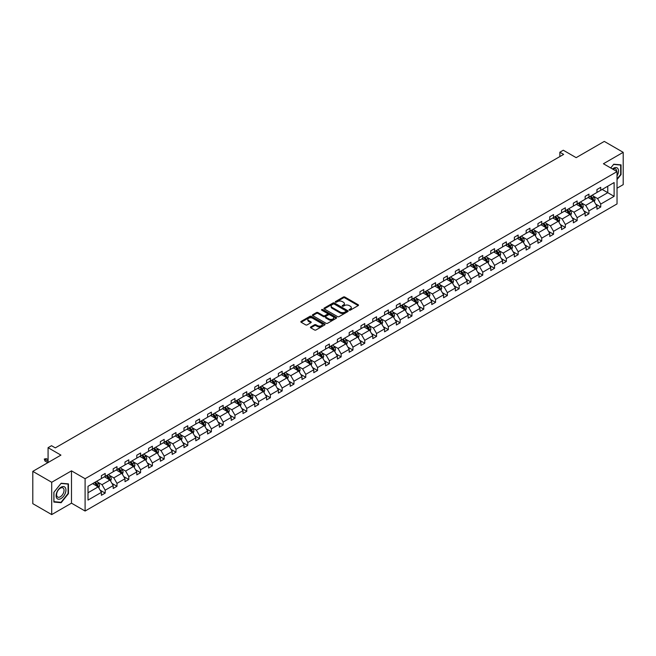 <?xml version="1.0" encoding="UTF-8"?>
<svg xmlns="http://www.w3.org/2000/svg" width="656" height="656" viewBox="0 0 656 656"><rect width="100%" height="100%" fill="white"/><g stroke="black" fill="none" stroke-linecap="round" stroke-linejoin="round"><path stroke-width="0.98" d="M349.271 310.149A0.738 0.426 0 0 0 350.312 310.149L358.201 305.598A1.05 0.607 0 0 0 358.512 305.171A1.05 0.607 0 0 0 358.201 304.745L344.835 297.029A1.05 0.607 0 0 0 343.35 297.029L335.462 301.58A0.738 0.426 0 0 0 336.503 302.178L337.528 301.588A3.362 1.943 0 0 1 342.276 301.588L343.391 302.236A3.362 1.943 0 0 1 344.375 303.605A3.362 1.943 0 0 1 343.391 304.974L342.366 305.565A0.738 0.426 0 0 0 343.408 306.163L344.433 305.581A3.362 1.943 0 0 1 349.181 305.581L350.296 306.221A3.362 1.943 0 0 1 351.28 307.59A3.362 1.943 0 0 1 350.296 308.96L349.271 309.55A0.738 0.426 0 0 0 349.271 310.149L349.271 309.55M617.034 188.198L623.2 184.639L623.2 152.331L604.291 141.409L576.157 157.653L563.299 150.232L559.855 152.217L559.855 156.587M51.709 514.591L71.488 503.168L71.488 470.852L51.709 482.275L51.709 514.591L32.8 503.669L32.8 471.361L60.934 455.116L48.077 447.687L48.077 462.537M51.709 482.275L32.8 471.361M310.764 326.942A1.05 0.607 0 0 0 310.452 327.369A1.05 0.607 0 0 0 310.764 327.803L314.511 329.968A1.05 0.607 0 0 0 315.995 329.968L324.753 324.909A1.05 0.607 0 0 0 325.064 324.482A1.05 0.607 0 0 0 324.753 324.048L311.395 316.34A1.05 0.607 0 0 0 309.911 316.34L301.145 321.391A1.05 0.607 0 0 0 300.842 321.825A1.05 0.607 0 0 0 301.145 322.252L305.68 324.868A1.05 0.607 0 0 0 307.164 324.868L310.911 322.703A1.05 0.607 0 0 0 311.215 322.268A1.05 0.607 0 0 0 310.911 321.842L308.664 320.546A2.813 1.624 0 0 1 307.844 319.398A2.813 1.624 0 0 1 309.575 317.906A2.813 1.624 0 0 1 312.633 318.25L321.432 323.334A2.813 1.624 0 0 1 322.26 324.482A2.813 1.624 0 0 1 320.522 325.975A2.813 1.624 0 0 1 317.463 325.622L315.995 324.777A1.05 0.607 0 0 0 314.511 324.777L310.764 326.942L310.764 327.803L314.511 325.655L314.511 324.777M48.077 447.687L51.521 445.703L55.301 447.884L563.635 154.398L559.855 152.217M71.488 470.852L85.1 478.716L617.034 171.61L617.034 203.918L85.1 511.032L85.1 478.716M623.2 152.331L603.422 163.746L617.034 171.61M337.602 316.635A1.05 0.607 0 0 0 339.086 316.635L347.844 311.575A1.05 0.607 0 0 0 348.156 311.149A1.05 0.607 0 0 0 347.844 310.723L334.486 303.006A1.05 0.607 0 0 0 332.994 303.006L324.236 308.066A1.05 0.607 0 0 0 323.933 308.492A1.05 0.607 0 0 0 324.236 308.919L337.602 316.635M321.973 310.313A0.738 0.426 0 0 1 322.719 310.419L336.29 318.25L327.541 323.301A1.05 0.607 0 0 1 326.057 323.301L312.691 315.585L316.438 313.437L316.438 312.568L312.691 314.724A1.05 0.607 0 0 0 312.387 315.159A1.05 0.607 0 0 0 312.691 315.585L312.691 314.724M316.438 313.437A1.05 0.607 0 0 1 317.93 313.437L317.93 312.568A1.05 0.607 0 0 0 316.438 312.568M317.93 312.568L323.342 315.692A1.05 0.607 0 0 0 324.835 315.692L327.319 314.257A1.05 0.607 0 0 0 327.623 313.83A1.05 0.607 0 0 0 327.319 313.396L321.678 310.14A0.738 0.426 0 0 1 322.719 309.542L336.298 317.389A1.05 0.607 0 0 1 336.61 317.816A1.05 0.607 0 0 1 336.298 318.242L336.298 317.389M88.011 486.293L101.401 478.56L101.401 475.641L105.181 473.452L105.181 476.379L113.201 471.754L113.201 468.827L116.981 466.646L116.981 469.565L125.001 464.94L125.001 462.013L128.781 459.831L128.781 462.759L136.801 458.126L136.801 455.198L140.581 453.017L140.581 455.945L148.592 451.312L148.592 448.392L152.381 446.203L152.381 449.13L160.392 444.506L160.392 441.578L164.18 439.397L164.18 442.316L172.192 437.691L172.192 434.764L175.972 432.583L175.972 435.51L183.992 430.877L183.992 427.95L187.772 425.769L187.772 428.696L195.791 424.071L195.791 421.144L199.572 418.954L199.572 421.882L207.591 417.257L207.591 414.33L211.371 412.148L211.371 415.076L219.391 410.443L219.391 407.515L223.171 405.334L223.171 408.262L231.191 403.629L231.191 400.709L234.971 398.52L234.971 401.447L242.991 396.823L242.991 393.895L246.771 391.714L246.771 394.633L254.782 390.008L254.782 387.081L258.571 384.9L258.571 387.827L266.582 383.194L266.582 380.267L270.37 378.086L270.37 381.013L278.382 376.38L278.382 373.461L282.162 371.271L282.162 374.199L290.182 369.574L290.182 366.647L293.962 364.465L293.962 367.385L301.981 362.76L301.981 359.832L305.762 357.651L305.762 360.579L313.781 355.946L313.781 353.018L317.561 350.837L317.561 353.764L325.581 349.131L325.581 346.212L329.361 344.023L329.361 346.95L337.381 342.325L337.381 339.398L341.161 337.217L341.161 340.136L349.181 335.511L349.181 332.584L352.961 330.403L352.961 333.33L360.98 328.697L360.98 325.77L364.761 323.588L364.761 326.516L372.772 321.883L372.772 318.964L376.56 316.774L376.56 319.702L384.572 315.077L384.572 312.149L388.352 309.968L388.352 312.887L396.372 308.263L396.372 305.335L400.152 303.154L400.152 306.081L408.171 301.448L408.171 298.521L411.952 296.34L411.952 299.267L419.971 294.642L419.971 291.715L423.751 289.526L423.751 292.453L431.771 287.828L431.771 284.901L435.551 282.72L435.551 285.647L443.571 281.014L443.571 278.087L447.351 275.905L447.351 278.833L455.371 274.2L455.371 271.272L459.151 269.091L459.151 272.019L467.17 267.394L467.17 264.466L470.951 262.277L470.951 265.204L478.962 260.58L478.962 257.652L482.75 255.471L482.75 258.398L490.762 253.765L490.762 250.838L494.55 248.657L494.55 251.584L502.562 246.951L502.562 244.032L506.342 241.843L506.342 244.77L514.361 240.145L514.361 237.218L518.142 235.037L518.142 237.956L526.161 233.331L526.161 230.404L529.941 228.222L529.941 231.15L537.961 226.517L537.961 223.589L541.741 221.408L541.741 224.336L549.761 219.703L549.761 216.783L553.541 214.594L553.541 217.521L561.561 212.897L561.561 209.969L565.341 207.788L565.341 210.707L573.36 206.082L573.36 203.155L577.141 200.974L577.141 203.901L585.152 199.268L585.152 196.341L588.94 194.16L588.94 197.087L596.952 192.454L596.952 189.535L600.74 187.345L600.74 190.273L614.123 182.548L614.123 196.341L600.74 204.073L600.74 207.001L596.952 209.182L596.952 206.255L588.94 210.888L588.94 213.815L585.152 215.996L585.152 213.069L577.141 217.694L577.141 220.621L573.36 222.81L573.36 219.883L565.341 224.508L565.341 227.435L561.561 229.616L561.561 226.689L553.541 231.322L553.541 234.249L549.761 236.431L549.761 233.503L541.741 238.136L541.741 241.055L537.961 243.245L537.961 240.317L529.941 244.942L529.941 247.87L526.161 250.051L526.161 247.132L518.142 251.756L518.142 254.684L514.361 256.865L514.361 253.938L506.342 258.571L506.342 261.498L502.562 263.679L502.562 260.752L494.55 265.385L494.55 268.304L490.762 270.493L490.762 267.566L482.75 272.191L482.75 275.118L478.962 277.299L478.962 274.38L470.951 279.005L470.951 281.932L467.17 284.114L467.17 281.186L459.151 285.819L459.151 288.747L455.371 290.928L455.371 288L447.351 292.633L447.351 295.553L443.571 297.742L443.571 294.815L435.551 299.439L435.551 302.367L431.771 304.548L431.771 301.629L423.751 306.254L423.751 309.181L419.971 311.362L419.971 308.435L411.952 313.068L411.952 315.995L408.171 318.176L408.171 315.249L400.152 319.882L400.152 322.801L396.372 324.991L396.372 322.063L388.352 326.688L388.352 329.615L384.572 331.797L384.572 328.877L376.56 333.502L376.56 336.43L372.772 338.611L372.772 335.683L364.761 340.316L364.761 343.244L360.98 345.425L360.98 342.498L352.961 347.122L352.961 350.05L349.181 352.239L349.181 349.312L341.161 353.937L341.161 356.864L337.381 359.045L337.381 356.118L329.361 360.751L329.361 363.678L325.581 365.859L325.581 362.932L317.561 367.565L317.561 370.484L313.781 372.674L313.781 369.746L305.762 374.371L305.762 377.298L301.981 379.48L301.981 376.56L293.962 381.185L293.962 384.113L290.182 386.294L290.182 383.366L282.162 387.999L282.162 390.927L278.382 393.108L278.382 390.181L270.37 394.814L270.37 397.733L266.582 399.922L266.582 396.995L258.571 401.62L258.571 404.547L254.782 406.728L254.782 403.809L246.771 408.434L246.771 411.361L242.991 413.542L242.991 410.615L234.971 415.248L234.971 418.175L231.191 420.357L231.191 417.429L223.171 422.062L223.171 424.981L219.391 427.171L219.391 424.243L211.371 428.868L211.371 431.796L207.591 433.977L207.591 431.058L199.572 435.682L199.572 438.61L195.791 440.791L195.791 437.864L187.772 442.497L187.772 445.424L183.992 447.605L183.992 444.678L175.972 449.311L175.972 452.23L172.192 454.419L172.192 451.492L164.18 456.117L164.18 459.044L160.392 461.225L160.392 458.306L152.381 462.931L152.381 465.858L148.592 468.04L148.592 465.112L140.581 469.745L140.581 472.673L136.801 474.854L136.801 471.926L128.781 476.551L128.781 479.479L125.001 481.668L125.001 478.741L116.981 483.365L116.981 486.293L113.201 488.474L113.201 485.547L105.181 490.18L105.181 493.107L101.401 495.288L101.401 492.361L88.011 500.093L88.011 486.293M104.427 476.814L110.019 480.044L102.008 484.677L97.629 482.152M102.008 484.677L105.181 490.18M110.019 480.044L113.201 485.547M101.401 477.863L102.008 478.216L105.181 476.379M116.227 470.008L121.819 473.238L113.808 477.863L109.429 475.338M113.808 477.863L116.981 483.365M121.819 473.238L125.001 478.741M113.201 471.049L113.808 471.402L116.981 469.565M128.027 463.193L133.619 466.424L125.599 471.049L121.229 468.523M125.599 471.049L128.781 476.551M133.619 466.424L136.801 471.926M125.001 464.243L125.599 464.587L128.781 462.759M139.818 456.379L145.419 459.61L137.399 464.243L133.02 461.717M137.399 464.243L140.581 469.745M145.419 459.61L148.592 465.112M136.801 457.429L137.399 457.781L140.581 455.945M151.618 449.565L157.219 452.804L149.199 457.429L144.82 454.903M149.199 457.429L152.381 462.931M157.219 452.804L160.392 458.306M148.592 450.615L149.199 450.967L152.381 449.13M163.418 442.759L169.018 445.99L160.999 450.615L156.62 448.089M160.999 450.615L164.18 456.117M169.018 445.99L172.192 451.492M160.392 443.809L160.999 444.153L164.18 442.316M175.218 435.945L180.818 439.176L172.799 443.809L168.42 441.275M172.799 443.809L175.972 449.311M180.818 439.176L183.992 444.678M172.192 436.994L172.799 437.339L175.972 435.51M187.017 429.131L192.618 432.361L184.598 436.994L180.22 434.469M184.598 436.994L187.772 442.497M192.618 432.361L195.791 437.864M183.992 430.18L184.598 430.533L187.772 428.696M198.817 422.325L204.418 425.555L196.398 430.18L192.019 427.655M196.398 430.18L199.572 435.682M204.418 425.555L207.591 431.058M195.791 423.366L196.398 423.719L199.572 421.882M210.617 415.51L216.209 418.741L208.198 423.366L203.819 420.84M208.198 423.366L211.371 428.868M216.209 418.741L219.391 424.243M207.591 416.56L208.198 416.904L211.371 415.076M222.417 408.696L228.009 411.927L219.998 416.56L215.619 414.026M219.998 416.56L223.171 422.062M228.009 411.927L231.191 417.429M219.391 409.746L219.998 410.09L223.171 408.262M234.217 401.882L239.809 405.113L231.789 409.746L227.419 407.22M231.789 409.746L234.971 415.248M239.809 405.113L242.991 410.615M231.191 402.932L231.789 403.284L234.971 401.447M246.016 395.076L251.609 398.307L243.589 402.932L239.219 400.406M243.589 402.932L246.771 408.434M251.609 398.307L254.782 403.809M242.991 396.117L243.589 396.47L246.771 394.633M257.808 388.262L263.409 391.493L255.389 396.117L251.01 393.592M255.389 396.117L258.571 401.62M263.409 391.493L266.582 396.995M254.782 389.311L255.389 389.656L258.571 387.827M269.608 381.448L275.208 384.678L267.189 389.311L262.81 386.778M267.189 389.311L270.37 394.814M275.208 384.678L278.382 390.181M266.582 382.497L267.189 382.842L270.37 381.013M281.408 374.633L287.008 377.864L278.989 382.497L274.61 379.972M278.989 382.497L282.162 387.999M287.008 377.864L290.182 383.366M278.382 375.683L278.989 376.036L282.162 374.199M293.207 367.827L298.808 371.058L290.788 375.683L286.41 373.157M290.788 375.683L293.962 381.185M298.808 371.058L301.981 376.56M290.182 368.869L290.788 369.221L293.962 367.385M305.007 361.013L310.608 364.244L302.588 368.869L298.209 366.343M302.588 368.869L305.762 374.371M310.608 364.244L313.781 369.746M301.981 362.063L302.588 362.407L305.762 360.579M316.807 354.199L322.399 357.43L314.388 362.063L310.009 359.529M314.388 362.063L317.561 367.565M322.399 357.43L325.581 362.932M313.781 355.249L314.388 355.601L317.561 353.764M328.607 347.385L334.199 350.616L326.188 355.249L321.809 352.723M326.188 355.249L329.361 360.751M334.199 350.616L337.381 356.118M325.581 348.434L326.188 348.787L329.361 346.95M340.407 340.579L345.999 343.81L337.988 348.434L333.609 345.909M337.988 348.434L341.161 353.937M345.999 343.81L349.181 349.312M337.381 341.62L337.988 341.973L341.161 340.136M352.206 333.765L357.799 336.995L349.779 341.62L345.409 339.095M349.779 341.62L352.961 347.122M357.799 336.995L360.98 342.498M349.181 334.814L349.779 335.159L352.961 333.33M363.998 326.95L369.599 330.181L361.579 334.814L357.2 332.289M361.579 334.814L364.761 340.316M369.599 330.181L372.772 335.683M360.98 328L361.579 328.353L364.761 326.516M375.798 320.136L381.398 323.375L373.379 328L369 325.474M373.379 328L376.56 333.502M381.398 323.375L384.572 328.877M372.772 321.186L373.379 321.538L376.56 319.702M387.598 313.33L393.198 316.561L385.179 321.186L380.8 318.66M385.179 321.186L388.352 326.688M393.198 316.561L396.372 322.063M384.572 314.38L385.179 314.724L388.352 312.887M399.397 306.516L404.998 309.747L396.978 314.38L392.6 311.846M396.978 314.38L400.152 319.882M404.998 309.747L408.171 315.249M396.372 307.566L396.978 307.91L400.152 306.081M411.197 299.702L416.798 302.933L408.778 307.566L404.399 305.04M408.778 307.566L411.952 313.068M416.798 302.933L419.971 308.435M408.171 300.751L408.778 301.104L411.952 299.267M422.997 292.896L428.589 296.127L420.578 300.751L416.199 298.226M420.578 300.751L423.751 306.254M428.589 296.127L431.771 301.629M419.971 293.937L420.578 294.29L423.751 292.453M434.797 286.082L440.389 289.312L432.378 293.937L427.999 291.412M432.378 293.937L435.551 299.439M440.389 289.312L443.571 294.815M431.771 287.131L432.378 287.476L435.551 285.647M446.597 279.267L452.189 282.498L444.178 287.131L439.799 284.597M444.178 287.131L447.351 292.633M452.189 282.498L455.371 288M443.571 280.317L444.178 280.661L447.351 278.833M458.396 272.453L463.989 275.684L455.969 280.317L451.599 277.791M455.969 280.317L459.151 285.819M463.989 275.684L467.17 281.186M455.371 273.503L455.969 273.855L459.151 272.019M470.188 265.647L475.789 268.878L467.769 273.503L463.39 270.977M467.769 273.503L470.951 279.005M475.789 268.878L478.962 274.38M467.17 266.689L467.769 267.041L470.951 265.204M481.988 258.833L487.588 262.064L479.569 266.689L475.19 264.163M479.569 266.689L482.75 272.191M487.588 262.064L490.762 267.566M478.962 259.883L479.569 260.227L482.75 258.398M493.788 252.019L499.388 255.25L491.369 259.883L486.99 257.349M491.369 259.883L494.55 265.385M499.388 255.25L502.562 260.752M490.762 253.068L491.369 253.413L494.55 251.584M505.587 245.205L511.188 248.435L503.168 253.068L498.79 250.543M503.168 253.068L506.342 258.571M511.188 248.435L514.361 253.938M502.562 246.254L503.168 246.607L506.342 244.77M517.387 238.399L522.988 241.629L514.968 246.254L510.589 243.729M514.968 246.254L518.142 251.756M522.988 241.629L526.161 247.132M514.361 239.44L514.968 239.793L518.142 237.956M529.187 231.584L534.788 234.815L526.768 239.44L522.389 236.914M526.768 239.44L529.941 244.942M534.788 234.815L537.961 240.317M526.161 232.634L526.768 232.978L529.941 231.15M540.987 224.77L546.579 228.001L538.568 232.634L534.189 230.1M538.568 232.634L541.741 238.136M546.579 228.001L549.761 233.503M537.961 225.82L538.568 226.172L541.741 224.336M552.787 217.956L558.379 221.187L550.368 225.82L545.989 223.294M550.368 225.82L553.541 231.322M558.379 221.187L561.561 226.689M549.761 219.006L550.368 219.358L553.541 217.521M564.586 211.15L570.179 214.381L562.159 219.006L557.789 216.48M562.159 219.006L565.341 224.508M570.179 214.381L573.36 219.883M561.561 212.191L562.159 212.544L565.341 210.707M576.386 204.336L581.979 207.567L573.959 212.191L569.588 209.666M573.959 212.191L577.141 217.694M581.979 207.567L585.152 213.069M573.36 205.385L573.959 205.73L577.141 203.901M588.178 197.522L593.778 200.752L585.759 205.385L581.38 202.86M585.759 205.385L588.94 210.888M593.778 200.752L596.952 206.255M585.152 198.571L585.759 198.924L588.94 197.087M602.175 189.445L607.768 192.675L597.559 198.571L593.18 196.046M597.559 198.571L600.74 204.073M614.123 196.341L607.768 192.675L607.768 186.214L614.123 182.548M71.488 503.168L85.1 511.032M596.952 191.757L597.559 192.11L600.74 190.273M88.011 492.754L98.22 486.859L92.627 483.628M98.22 486.859L101.401 492.361M595.705 204.098L600.74 207.001M583.906 210.904L588.94 213.815M572.106 217.718L577.141 220.621M560.314 224.532L565.341 227.435M548.514 231.347L553.541 234.249M536.715 238.153L541.741 241.055M524.915 244.967L529.941 247.87M513.115 251.781L518.142 254.684M501.315 258.595L506.342 261.498M489.515 265.401L494.55 268.304M477.716 272.215L482.75 275.118M465.916 279.03L470.951 281.932M454.116 285.844L459.151 288.747M442.324 292.65L447.351 295.553M430.525 299.464L435.551 302.367M418.725 306.278L423.751 309.181M406.925 313.084L411.952 315.995M395.125 319.898L400.152 322.801M383.325 326.713L388.352 329.615M371.526 333.527L376.56 336.43M359.726 340.333L364.761 343.244M347.926 347.147L352.961 350.05M336.134 353.961L341.161 356.864M324.335 360.775L329.361 363.678M312.535 367.581L317.561 370.484M300.735 374.396L305.762 377.298M288.935 381.21L293.962 384.113M277.135 388.024L282.162 390.927M265.336 394.83L270.37 397.733M253.536 401.644L258.571 404.547M241.736 408.458L246.771 411.361M229.944 415.273L234.971 418.175M218.145 422.079L223.171 424.981M206.345 428.893L211.371 431.796M194.545 435.707L199.572 438.61M182.745 442.513L187.772 445.424M170.945 449.327L175.972 452.23M159.146 456.141L164.18 459.044M147.346 462.956L152.381 465.858M135.546 469.762L140.581 472.673M123.746 476.576L128.781 479.479M111.955 483.39L116.981 486.293M100.155 490.204L105.181 493.107M617.034 179.58L621.043 174.594L621.043 164.861L613.745 164.213L610.728 167.969L613.598 164.426L620.666 165.058L620.666 174.488L617.034 179.006M68.462 493.624L68.462 483.89L61.164 483.242L53.866 492.32L53.866 502.053L61.164 502.709L68.462 493.624L68.085 493.41M349.566 310.255L350.296 309.837A3.362 1.943 0 0 0 351.28 308.468L351.28 307.59M344.375 303.605L344.375 304.482A3.362 1.943 0 0 1 343.391 305.852L342.662 306.27M358.184 305.606L344.835 297.898A1.05 0.607 0 0 0 343.35 297.898L335.757 302.285M347.828 311.584L334.486 303.876A1.05 0.607 0 0 0 332.994 303.876L324.253 308.927M345.991 311.452A0.738 0.426 0 0 0 345.991 310.846L334.257 304.081A0.738 0.426 0 0 0 333.223 304.081L332.141 304.696A3.362 1.943 0 0 0 331.157 306.073A3.362 1.943 0 0 0 332.141 307.443L340.161 312.067A3.362 1.943 0 0 0 344.917 312.067L345.991 311.452L345.991 312.322A0.738 0.426 0 0 0 346.204 312.026L346.204 311.149M331.157 306.073L331.157 306.942A3.362 1.943 0 0 0 332.141 308.312L332.141 307.443M345.991 312.322L344.917 312.945A3.362 1.943 0 0 1 340.161 312.945L332.141 308.312M317.93 313.437L323.342 316.569A1.05 0.607 0 0 0 324.835 316.569L327.319 315.126A1.05 0.607 0 0 0 327.623 314.7L327.623 313.83M328.968 318.939A2.813 1.624 0 0 0 332.034 319.292A2.813 1.624 0 0 0 333.765 317.791A2.813 1.624 0 0 0 332.945 316.643L329.845 314.855A1.05 0.607 0 0 0 328.361 314.855L325.868 316.29A1.05 0.607 0 0 0 325.565 316.725A1.05 0.607 0 0 0 325.868 317.151L328.968 318.939L328.968 319.816A2.813 1.624 0 0 0 332.034 320.161A2.813 1.624 0 0 0 333.765 318.668L333.765 317.791M325.565 316.725L325.565 317.594A1.05 0.607 0 0 0 325.868 318.021L325.868 317.151M328.968 319.816L325.868 318.021M322.26 324.482L322.26 325.351A2.813 1.624 0 0 1 320.522 326.852A2.813 1.624 0 0 1 317.463 326.499L315.995 325.655A1.05 0.607 0 0 0 314.511 325.655M307.844 319.398L307.844 320.276A2.813 1.624 0 0 0 308.664 321.424L308.664 320.546M310.911 321.842L310.911 322.703L308.664 321.424M324.753 324.048L324.753 324.909L311.395 317.209A1.05 0.607 0 0 0 309.911 317.209L301.161 322.26L301.145 321.391M60.393 502.258L61.164 502.709M594.352 201.753L595.049 199.744A2.837 1.64 -120 0 0 594.147 197.325L592.45 195.062M589.4 198.227L588.662 197.243M592.614 200.383L593.516 199.859A2.837 1.64 -120 0 0 592.704 198.161L591.007 195.89M590.302 196.3L592.171 198.793A1.443 0.836 60 0 1 592.434 199.235L593.516 199.859M590.105 196.415L591.802 198.678A2.837 1.64 60 0 1 592.507 200.023M582.553 208.559L583.25 206.55A2.837 1.64 -120 0 0 582.348 204.139L580.65 201.876M577.6 205.041L576.862 204.057M580.814 207.198L581.716 206.673A2.837 1.64 -120 0 0 580.904 204.967L579.207 202.704M578.502 203.114L580.371 205.607A1.443 0.836 60 0 1 580.634 206.05L581.716 206.673M578.305 203.229L580.002 205.492A2.837 1.64 60 0 1 580.708 206.829M570.753 215.373L571.45 213.364A2.837 1.64 -120 0 0 570.548 210.953L568.85 208.682M565.8 211.855L565.07 210.871M569.014 214.012L569.925 213.487A2.837 1.64 -120 0 0 569.113 211.781L567.407 209.518M566.702 209.928L568.572 212.421A1.443 0.836 60 0 1 568.834 212.856L569.925 213.487M566.505 210.035L568.203 212.306A2.837 1.64 60 0 1 568.908 213.643M617.034 175.923A6.954 4.018 120 0 0 617.854 174.234A6.954 4.018 120 0 0 617.542 168.19A6.954 4.018 120 0 0 612.474 168.977M616.624 171.372A5.264 3.042 120 0 0 615.533 168.895A5.264 3.042 120 0 0 612.852 169.191M620.199 164.787L620.666 165.058M65.272 493.263A6.954 4.018 120 0 0 63.468 486.547A6.954 4.018 120 0 0 56.752 492.508A6.954 4.018 120 0 0 58.556 499.224A6.954 4.018 120 0 0 65.272 493.263M63.542 492.779A5.264 3.042 120 0 0 62.951 487.933A5.264 3.042 120 0 0 57.097 492.197A5.264 3.042 120 0 0 57.687 497.051A5.264 3.042 120 0 0 63.542 492.779M53.94 501.684L53.94 492.254L61.008 483.456L68.085 484.087L68.085 493.517L61.008 502.316L53.866 501.643M67.617 483.816L68.085 484.087M558.953 222.187L559.65 220.178A2.837 1.64 -120 0 0 558.748 217.767L557.051 215.496M554 218.661L553.27 217.677M557.215 220.826L558.125 220.301A2.837 1.64 -120 0 0 557.313 218.596L555.616 216.324M554.902 216.734L556.772 219.235A1.443 0.836 60 0 1 557.034 219.67L558.125 220.301M554.705 216.849L556.403 219.12A2.837 1.64 60 0 1 557.108 220.457M547.161 229.001L547.85 226.992A2.837 1.64 -120 0 0 546.948 224.573L545.251 222.31M542.209 225.475L541.471 224.491M545.415 227.632L546.325 227.107A2.837 1.64 -120 0 0 545.513 225.402L543.816 223.138M543.102 223.548L544.972 226.041A1.443 0.836 60 0 1 545.234 226.484L546.325 227.107M542.906 223.663L544.603 225.926A2.837 1.64 60 0 1 545.308 227.271M535.362 235.807L536.05 233.798A2.837 1.64 -120 0 0 535.148 231.388L533.451 229.124M530.409 232.29L529.671 231.306M533.615 234.446L534.525 233.921A2.837 1.64 -120 0 0 533.713 232.216L532.016 229.953M531.303 230.363L533.172 232.855A1.443 0.836 60 0 1 533.435 233.29L534.525 233.921M531.106 230.477L532.803 232.741A2.837 1.64 60 0 1 533.508 234.077M523.562 242.622L524.259 240.613A2.837 1.64 -120 0 0 523.349 238.202L521.651 235.93M518.609 239.096L517.871 238.12M521.815 241.26L522.725 240.736A2.837 1.64 -120 0 0 521.914 239.03L520.216 236.767M519.503 237.177L521.372 239.67A1.443 0.836 60 0 1 521.635 240.104L522.725 240.736M519.306 237.283L521.003 239.555A2.837 1.64 60 0 1 521.709 240.891M511.762 249.436L512.459 247.427A2.837 1.64 -120 0 0 511.549 245.016L509.851 242.745M506.809 245.91L506.071 244.926M510.015 248.066L510.926 247.55A2.837 1.64 -120 0 0 510.114 245.844L508.416 243.573M507.703 243.983L509.573 246.476A1.443 0.836 60 0 1 509.835 246.918L510.926 247.55M507.506 244.098L509.204 246.369A2.837 1.64 60 0 1 509.917 247.706M499.962 256.25L500.659 254.241A2.837 1.64 -120 0 0 499.749 251.822L498.052 249.559M495.009 252.724L494.271 251.74M498.216 254.881L499.126 254.356A2.837 1.64 -120 0 0 498.314 252.65L496.617 250.387M495.911 250.797L497.773 253.29A1.443 0.836 60 0 1 498.035 253.733L499.126 254.356M495.706 250.912L497.412 253.175A2.837 1.64 60 0 1 498.117 254.52M488.162 263.056L488.859 261.047A2.837 1.64 -120 0 0 487.957 258.636L486.252 256.373M483.21 259.538L482.472 258.554M486.424 261.695L487.326 261.17A2.837 1.64 -120 0 0 486.514 259.464L484.817 257.201M484.112 257.611L485.981 260.104A1.443 0.836 60 0 1 486.244 260.539L487.326 261.17M483.915 257.726L485.612 259.989A2.837 1.64 60 0 1 486.317 261.326M476.363 269.87L477.06 267.861A2.837 1.64 -120 0 0 476.158 265.45L474.46 263.179M471.41 266.344L470.672 265.368M474.624 268.509L475.526 267.984A2.837 1.64 -120 0 0 474.714 266.279L473.017 264.007M472.312 264.417L474.181 266.918A1.443 0.836 60 0 1 474.444 267.353L475.526 267.984M472.115 264.532L473.812 266.803A2.837 1.64 60 0 1 474.518 268.14M464.563 276.684L465.26 274.675A2.837 1.64 -120 0 0 464.358 272.256L462.66 269.993M459.61 273.158L458.88 272.174M462.824 275.315L463.726 274.798A2.837 1.64 -120 0 0 462.923 273.093L461.217 270.821M460.512 271.231L462.382 273.724A1.443 0.836 60 0 1 462.644 274.167L463.726 274.798M460.315 271.346L462.013 273.618A2.837 1.64 60 0 1 462.718 274.954M452.763 283.499L453.46 281.49A2.837 1.64 -120 0 0 452.558 279.071L450.861 276.807M447.81 279.973L447.08 278.989M451.025 282.129L451.935 281.604A2.837 1.64 -120 0 0 451.123 279.899L449.426 277.636M448.712 278.046L450.582 280.538A1.443 0.836 60 0 1 450.844 280.981L451.935 281.604M448.515 278.16L450.213 280.424A2.837 1.64 60 0 1 450.918 281.768M440.963 290.305L441.66 288.296A2.837 1.64 -120 0 0 440.758 285.885L439.061 283.613M436.019 286.787L435.281 285.803M439.225 288.943L440.135 288.419A2.837 1.64 -120 0 0 439.323 286.713L437.626 284.45M436.912 284.86L438.782 287.353A1.443 0.836 60 0 1 439.044 287.787L440.135 288.419M436.716 284.975L438.413 287.238A2.837 1.64 60 0 1 439.118 288.574M429.172 297.119L429.86 295.11A2.837 1.64 -120 0 0 428.958 292.699L427.261 290.428M424.219 293.593L423.481 292.609M427.425 295.758L428.335 295.233A2.837 1.64 -120 0 0 427.523 293.527L425.826 291.256M425.113 291.666L426.982 294.167A1.443 0.836 60 0 1 427.245 294.601L428.335 295.233M424.916 291.781L426.613 294.052A2.837 1.64 60 0 1 427.318 295.389M417.372 303.933L418.069 301.924A2.837 1.64 -120 0 0 417.159 299.505L415.461 297.242M412.419 300.407L411.681 299.423M415.625 302.564L416.535 302.039A2.837 1.64 -120 0 0 415.724 300.341L414.026 298.07M413.313 298.48L415.182 300.973A1.443 0.836 60 0 1 415.445 301.416L416.535 302.039M413.116 298.595L414.813 300.858A2.837 1.64 60 0 1 415.519 302.203M405.572 310.739L406.269 308.73A2.837 1.64 -120 0 0 405.359 306.319L403.661 304.056M400.619 307.221L399.881 306.237M403.825 309.378L404.736 308.853A2.837 1.64 -120 0 0 403.924 307.147L402.226 304.884M401.513 305.294L403.383 307.787A1.443 0.836 60 0 1 403.645 308.23L404.736 308.853M401.316 305.409L403.014 307.672A2.837 1.64 60 0 1 403.727 309.009M393.772 317.553L394.469 315.544A2.837 1.64 -120 0 0 393.559 313.133L391.862 310.862M388.819 314.035L388.081 313.051M392.026 316.192L392.936 315.667A2.837 1.64 -120 0 0 392.124 313.962L390.427 311.698M389.713 312.108L391.583 314.601A1.443 0.836 60 0 1 391.845 315.036L392.936 315.667M389.516 312.223L391.214 314.486A2.837 1.64 60 0 1 391.927 315.823M381.972 324.367L382.669 322.358A2.837 1.64 -120 0 0 381.767 319.948L380.062 317.676M377.02 320.841L376.282 319.857M380.234 323.006L381.136 322.481A2.837 1.64 -120 0 0 380.324 320.776L378.627 318.504M377.922 318.914L379.783 321.415A1.443 0.836 60 0 1 380.045 321.85L381.136 322.481M377.725 319.029L379.422 321.301A2.837 1.64 60 0 1 380.127 322.637M370.173 331.182L370.87 329.173A2.837 1.64 -120 0 0 369.968 326.754L368.27 324.49M365.22 327.656L364.482 326.672M368.434 329.812L369.336 329.287A2.837 1.64 -120 0 0 368.524 327.59L366.827 325.319M366.122 325.729L367.991 328.221A1.443 0.836 60 0 1 368.254 328.664L369.336 329.287M365.925 325.843L367.622 328.107A2.837 1.64 60 0 1 368.328 329.451M358.373 337.988L359.07 335.979A2.837 1.64 -120 0 0 358.168 333.568L356.47 331.305M353.42 334.47L352.682 333.486M356.634 336.626L357.536 336.102A2.837 1.64 -120 0 0 356.725 334.396L355.027 332.133M354.322 332.543L356.192 335.036A1.443 0.836 60 0 1 356.454 335.478L357.536 336.102M354.125 332.658L355.823 334.921A2.837 1.64 60 0 1 356.528 336.257M346.573 344.802L347.27 342.793A2.837 1.64 -120 0 0 346.368 340.382L344.671 338.111M341.62 341.284L340.89 340.3M344.835 343.441L345.745 342.916A2.837 1.64 -120 0 0 344.933 341.21L343.236 338.947M342.522 339.357L344.392 341.85A1.443 0.836 60 0 1 344.654 342.284L345.745 342.916M342.325 339.464L344.023 341.735A2.837 1.64 60 0 1 344.728 343.072M334.773 351.616L335.47 349.607A2.837 1.64 -120 0 0 334.568 347.196L332.871 344.925M329.82 348.09L329.091 347.106M333.035 350.255L333.945 349.73A2.837 1.64 -120 0 0 333.133 348.024L331.436 345.753M330.722 346.163L332.592 348.664A1.443 0.836 60 0 1 332.854 349.099L333.945 349.73M330.526 346.278L332.223 348.549A2.837 1.64 60 0 1 332.928 349.886M322.982 358.43L323.67 356.421A2.837 1.64 -120 0 0 322.768 354.002L321.071 351.739M318.029 354.904L317.291 353.92M321.235 357.061L322.145 356.536A2.837 1.64 -120 0 0 321.333 354.83L319.636 352.567M318.923 352.977L320.792 355.47A1.443 0.836 60 0 1 321.055 355.913L322.145 356.536M318.726 353.092L320.423 355.355A2.837 1.64 60 0 1 321.128 356.7M311.182 365.236L311.871 363.227A2.837 1.64 -120 0 0 310.969 360.816L309.271 358.553M306.229 361.718L305.491 360.734M309.435 363.875L310.345 363.35A2.837 1.64 -120 0 0 309.534 361.645L307.836 359.381M307.123 359.791L308.992 362.284A1.443 0.836 60 0 1 309.255 362.727L310.345 363.35M306.926 359.906L308.623 362.169A2.837 1.64 60 0 1 309.329 363.506M299.382 372.05L300.079 370.041A2.837 1.64 -120 0 0 299.169 367.631L297.471 365.359M294.429 368.524L293.691 367.549M297.635 370.689L298.546 370.164A2.837 1.64 -120 0 0 297.734 368.459L296.036 366.196M295.323 366.606L297.193 369.098A1.443 0.836 60 0 1 297.455 369.533L298.546 370.164M295.126 366.712L296.824 368.984A2.837 1.64 60 0 1 297.529 370.32M287.582 378.865L288.279 376.856A2.837 1.64 -120 0 0 287.369 374.445L285.672 372.173M282.629 375.339L281.891 374.355M285.836 377.503L286.746 376.979A2.837 1.64 -120 0 0 285.934 375.273L284.237 373.002M283.523 373.412L285.393 375.904A1.443 0.836 60 0 1 285.655 376.347L286.746 376.979M283.326 373.526L285.024 375.798A2.837 1.64 60 0 1 285.737 377.134M275.782 385.679L276.479 383.67A2.837 1.64 -120 0 0 275.569 381.251L273.872 378.988M270.83 382.153L270.092 381.169M274.036 384.309L274.946 383.785A2.837 1.64 -120 0 0 274.134 382.079L272.437 379.816M271.732 380.226L273.593 382.719A1.443 0.836 60 0 1 273.855 383.161L274.946 383.785M271.527 380.341L273.232 382.604A2.837 1.64 60 0 1 273.937 383.949M263.983 392.485L264.68 390.476A2.837 1.64 -120 0 0 263.778 388.065L262.08 385.802M259.03 388.967L258.292 387.983M262.244 391.124L263.146 390.599A2.837 1.64 -120 0 0 262.334 388.893L260.637 386.63M259.932 387.04L261.801 389.533A1.443 0.836 60 0 1 262.064 389.967L263.146 390.599M259.735 387.155L261.432 389.418A2.837 1.64 60 0 1 262.138 390.755M252.183 399.299L252.88 397.29A2.837 1.64 -120 0 0 251.978 394.879L250.28 392.608M247.23 395.773L246.492 394.797M250.444 397.938L251.346 397.413A2.837 1.64 -120 0 0 250.535 395.707L248.837 393.436M248.132 393.846L250.002 396.347A1.443 0.836 60 0 1 250.264 396.782L251.346 397.413M247.935 393.961L249.633 396.232A2.837 1.64 60 0 1 250.338 397.569M240.383 406.113L241.08 404.104A2.837 1.64 -120 0 0 240.178 401.685L238.481 399.422M235.43 402.587L234.7 401.603M238.645 404.744L239.547 404.227A2.837 1.64 -120 0 0 238.743 402.522L237.037 400.25M236.332 400.66L238.202 403.153A1.443 0.836 60 0 1 238.464 403.596L239.547 404.227M236.135 400.775L237.833 403.046A2.837 1.64 60 0 1 238.538 404.383M228.583 412.927L229.28 410.918A2.837 1.64 -120 0 0 228.378 408.499L226.681 406.236M223.63 409.401L222.901 408.417M226.845 411.558L227.755 411.033A2.837 1.64 -120 0 0 226.943 409.328L225.246 407.064M224.532 407.474L226.402 409.967A1.443 0.836 60 0 1 226.664 410.41L227.755 411.033M224.336 407.589L226.033 409.852A2.837 1.64 60 0 1 226.738 411.197M216.792 419.733L217.48 417.724A2.837 1.64 -120 0 0 216.578 415.314L214.881 413.05M211.839 416.216L211.101 415.232M215.045 418.372L215.955 417.847A2.837 1.64 -120 0 0 215.143 416.142L213.446 413.879M212.733 414.289L214.602 416.781A1.443 0.836 60 0 1 214.865 417.216L215.955 417.847M212.536 414.403L214.233 416.667A2.837 1.64 60 0 1 214.938 418.003M204.992 426.548L205.681 424.539A2.837 1.64 -120 0 0 204.779 422.128L203.081 419.856M200.039 423.022L199.301 422.046M203.245 425.186L204.155 424.662A2.837 1.64 -120 0 0 203.344 422.956L201.646 420.685M200.933 421.095L202.802 423.596A1.443 0.836 60 0 1 203.065 424.03L204.155 424.662M200.736 421.209L202.433 423.481A2.837 1.64 60 0 1 203.139 424.817M193.192 433.362L193.889 431.353A2.837 1.64 -120 0 0 192.979 428.934L191.281 426.671M188.239 429.836L187.501 428.852M191.445 431.992L192.356 431.476A2.837 1.64 -120 0 0 191.544 429.77L189.846 427.499M189.133 427.909L191.003 430.402A1.443 0.836 60 0 1 191.265 430.844L192.356 431.476M188.936 428.024L190.634 430.287A2.837 1.64 60 0 1 191.339 431.632M181.392 440.168L182.089 438.159A2.837 1.64 -120 0 0 181.179 435.748L179.482 433.485M176.439 436.65L175.701 435.666M179.646 438.807L180.556 438.282A2.837 1.64 -120 0 0 179.744 436.576L178.047 434.313M177.333 434.723L179.203 437.216A1.443 0.836 60 0 1 179.465 437.659L180.556 438.282M177.136 434.838L178.834 437.101A2.837 1.64 60 0 1 179.547 438.438M169.592 446.982L170.289 444.973A2.837 1.64 -120 0 0 169.379 442.562L167.682 440.291M164.64 443.464L163.902 442.48M167.846 445.621L168.756 445.096A2.837 1.64 -120 0 0 167.944 443.39L166.247 441.127M165.542 441.537L167.403 444.03A1.443 0.836 60 0 1 167.665 444.465L168.756 445.096M165.337 441.652L167.042 443.915A2.837 1.64 60 0 1 167.747 445.252M157.793 453.796L158.49 451.787A2.837 1.64 -120 0 0 157.588 449.376L155.882 447.105M152.84 450.27L152.102 449.286M156.054 452.435L156.956 451.91A2.837 1.64 -120 0 0 156.144 450.205L154.447 447.933M153.742 448.343L155.611 450.844A1.443 0.836 60 0 1 155.874 451.279L156.956 451.91M153.545 448.458L155.242 450.729A2.837 1.64 60 0 1 155.948 452.066M145.993 460.61L146.69 458.601A2.837 1.64 -120 0 0 145.788 456.182L144.09 453.919M141.04 457.084L140.302 456.1M144.254 459.241L145.156 458.716A2.837 1.64 -120 0 0 144.345 457.019L142.647 454.747M141.942 455.157L143.812 457.65A1.443 0.836 60 0 1 144.074 458.093L145.156 458.716M141.745 455.272L143.443 457.535A2.837 1.64 60 0 1 144.148 458.88M134.193 467.416L134.89 465.407A2.837 1.64 -120 0 0 133.988 462.997L132.291 460.733M129.24 463.899L128.502 462.915M132.455 466.055L133.357 465.53A2.837 1.64 -120 0 0 132.553 463.825L130.847 461.562M130.142 461.972L132.012 464.464A1.443 0.836 60 0 1 132.274 464.907L133.357 465.53M129.945 462.086L131.643 464.35A2.837 1.64 60 0 1 132.348 465.686M122.393 474.231L123.09 472.222A2.837 1.64 -120 0 0 122.188 469.811L120.491 467.539M117.44 470.713L116.711 469.729M120.655 472.869L121.565 472.345A2.837 1.64 -120 0 0 120.753 470.639L119.056 468.376M118.342 468.786L120.212 471.279A1.443 0.836 60 0 1 120.474 471.713L121.565 472.345M118.146 468.892L119.843 471.164A2.837 1.64 60 0 1 120.548 472.5M110.593 481.045L111.29 479.036A2.837 1.64 -120 0 0 110.388 476.625L108.691 474.354M105.649 477.519L104.911 476.535M108.855 479.684L109.765 479.159A2.837 1.64 -120 0 0 108.953 477.453L107.256 475.182M106.543 475.592L108.412 478.093A1.443 0.836 60 0 1 108.675 478.527L109.765 479.159M106.346 475.707L108.043 477.978A2.837 1.64 60 0 1 108.748 479.315M98.802 487.859L99.491 485.85A2.837 1.64 -120 0 0 98.589 483.431L96.891 481.168M93.849 484.333L93.111 483.349M97.055 486.49L97.965 485.965A2.837 1.64 -120 0 0 97.154 484.259L95.456 481.996M94.743 482.406L96.612 484.899A1.443 0.836 60 0 1 96.875 485.342L97.965 485.965M94.546 482.521L96.243 484.784A2.837 1.64 60 0 1 96.949 486.129M44.961 461.004L44.28 459.036L46.322 458.642L44.961 459.43L44.961 461.004L47.847 462.669M44.28 459.036L48.077 461.225M46.322 458.642L48.077 459.659M350.296 309.837L350.296 308.96M342.366 306.163L342.366 305.565M343.391 305.852L343.391 304.974M335.462 302.178L335.462 301.58M343.35 297.898L343.35 297.029M344.835 297.898L344.835 297.029M358.201 305.598L358.201 304.745M324.236 308.919L324.236 308.066M332.994 303.876L332.994 303.006M334.486 303.876L334.486 303.006M347.844 311.575L347.844 310.723M340.161 312.945L340.161 312.067M344.917 312.945L344.917 312.067M323.342 316.569L323.342 315.692M324.835 316.569L324.835 315.692M327.319 315.126L327.319 314.257M322.719 310.419L322.719 309.542M315.995 325.655L315.995 324.777M317.463 326.499L317.463 325.622M309.911 317.209L309.911 316.34M311.395 317.209L311.395 316.34M593.573 200.638L595.033 199.793M592.704 198.161L594.147 197.325M590.99 199.145L591.802 198.678M581.774 207.452L583.233 206.607M580.904 204.967L582.348 204.139M579.191 205.959L580.002 205.492M569.974 214.258L571.433 213.421M569.113 211.781L570.548 210.953M567.399 212.774L568.203 212.306M558.174 221.072L559.634 220.236M557.313 218.596L558.748 217.767M555.599 219.58L556.403 219.12M546.382 227.886L547.834 227.042M545.513 225.402L546.948 224.573M543.799 226.394L544.603 225.926M534.583 234.7L536.034 233.856M533.713 232.216L535.148 231.388M532 233.208L532.803 232.741M522.783 241.506L524.234 240.67M521.914 239.03L523.349 238.202M520.2 240.022L521.003 239.555M510.983 248.321L512.434 247.484M510.114 245.844L511.549 245.016M508.4 246.828L509.204 246.369M499.183 255.135L500.635 254.29M498.314 252.65L499.749 251.822M496.6 253.642L497.412 253.175M487.383 261.949L488.843 261.104M486.514 259.464L487.957 258.636M484.8 260.457L485.612 259.989M475.584 268.755L477.043 267.919M474.714 266.279L476.158 265.45M473.001 267.271L473.812 266.803M463.784 275.569L465.243 274.725M462.923 273.093L464.358 272.256M461.209 274.077L462.013 273.618M451.984 282.383L453.444 281.539M451.123 279.899L452.558 279.071M449.409 280.891L450.213 280.424M440.184 289.189L441.644 288.353M439.323 286.713L440.758 285.885M437.609 287.705L438.413 287.238M428.393 296.004L429.844 295.167M427.523 293.527L428.958 292.699M425.81 294.519L426.613 294.052M416.593 302.818L418.044 301.973M415.724 300.341L417.159 299.505M414.01 301.325L414.813 300.858M404.793 309.632L406.244 308.787M403.924 307.147L405.359 306.319M402.21 308.14L403.014 307.672M392.993 316.438L394.445 315.602M392.124 313.962L393.559 313.133M390.41 314.954L391.214 314.486M381.193 323.252L382.653 322.416M380.324 320.776L381.767 319.948M378.61 321.76L379.422 321.301M369.394 330.066L370.853 329.222M368.524 327.59L369.968 326.754M366.811 328.574L367.622 328.107M357.594 336.881L359.053 336.036M356.725 334.396L358.168 333.568M355.019 335.388L355.823 334.921M345.794 343.687L347.254 342.85M344.933 341.21L346.368 340.382M343.219 342.202L344.023 341.735M333.994 350.501L335.454 349.664M333.133 348.024L334.568 347.196M331.419 349.008L332.223 348.549M322.203 357.315L323.654 356.47M321.333 354.83L322.768 354.002M319.62 355.823L320.423 355.355M310.403 364.129L311.854 363.285M309.534 361.645L310.969 360.816M307.82 362.637L308.623 362.169M298.603 370.935L300.054 370.099M297.734 368.459L299.169 367.631M296.02 369.451L296.824 368.984M286.803 377.749L288.255 376.913M285.934 375.273L287.369 374.445M284.22 376.257L285.024 375.798M275.003 384.564L276.463 383.719M274.134 382.079L275.569 381.251M272.42 383.071L273.232 382.604M263.204 391.378L264.663 390.533M262.334 388.893L263.778 388.065M260.621 389.885L261.432 389.418M251.404 398.184L252.863 397.347M250.535 395.707L251.978 394.879M248.821 396.7L249.633 396.232M239.604 404.998L241.064 404.153M238.743 402.522L240.178 401.685M237.029 403.506L237.833 403.046M227.804 411.812L229.264 410.968M226.943 409.328L228.378 408.499M225.229 410.32L226.033 409.852M216.013 418.618L217.464 417.782M215.143 416.142L216.578 415.314M213.43 417.134L214.233 416.667M204.213 425.432L205.664 424.596M203.344 422.956L204.779 422.128M201.63 423.948L202.433 423.481M192.413 432.247L193.864 431.402M191.544 429.77L192.979 428.934M189.83 430.754L190.634 430.287M180.613 439.061L182.065 438.216M179.744 436.576L181.179 435.748M178.03 437.568L178.834 437.101M168.813 445.867L170.265 445.03M167.944 443.39L169.379 442.562M166.23 444.383L167.042 443.915M157.014 452.681L158.473 451.845M156.144 450.205L157.588 449.376M154.431 451.189L155.242 450.729M145.214 459.495L146.673 458.651M144.345 457.019L145.788 456.182M142.631 458.003L143.443 457.535M133.414 466.309L134.874 465.465M132.553 463.825L133.988 462.997M130.839 464.817L131.643 464.35M121.614 473.115L123.074 472.279M120.753 470.639L122.188 469.811M119.039 471.631L119.843 471.164M109.814 479.93L111.274 479.093M108.953 477.453L110.388 476.625M107.24 478.437L108.043 477.978M98.023 486.744L99.474 485.899M97.154 484.259L98.589 483.431M95.44 485.251L96.243 484.784"/></g></svg>
